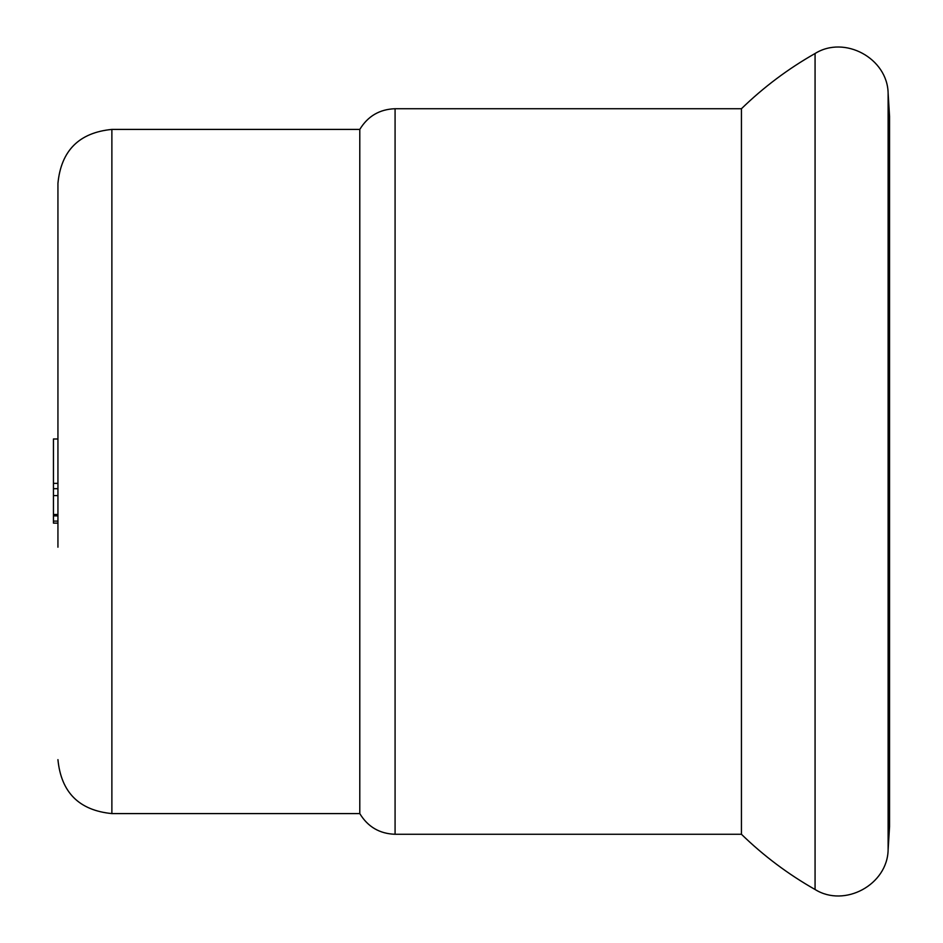<?xml version="1.0" encoding="UTF-8"?>
<svg xmlns="http://www.w3.org/2000/svg" width="943" height="943" viewBox="0 0 943 943"><rect width="100%" height="100%" fill="white"/><g stroke="black" fill="none" stroke-linecap="round" stroke-linejoin="round"><path stroke-width="1.41" d="M395.082 834.272L395.082 108.728L741.434 108.728L741.434 834.272L395.082 834.272C379.593 833.742 367.829 826.846 359.79 813.585L111.875 813.585L111.875 129.415C79.118 132.609 61.13 150.585 57.936 183.355L57.936 193.468M53.445 495.594L57.936 495.594L57.936 515.892L53.445 515.892L53.445 438.978L57.936 438.978M57.936 514.501L53.445 514.501M53.445 521.114L57.936 521.114L57.936 523.129L53.445 523.129L53.445 515.892M57.936 483.37L53.445 483.37M57.936 488.686L53.445 488.686M57.936 547.199L57.936 183.355M111.875 129.415L359.79 129.415L359.79 813.585M888.117 849.891L888.117 93.109L889.555 116.378L889.555 826.622L888.117 849.891C887.469 884.711 844.61 907.956 815.07 889.497L815.07 53.503C788.159 68.768 763.618 87.169 741.434 108.728M815.07 889.497C788.159 874.232 763.618 855.831 741.434 834.272M111.875 813.585C79.118 810.391 61.142 792.415 57.936 759.645M395.082 108.728C379.593 109.258 367.829 116.154 359.79 129.415M888.117 93.109C887.469 58.289 844.61 35.044 815.07 53.503"/></g></svg>
